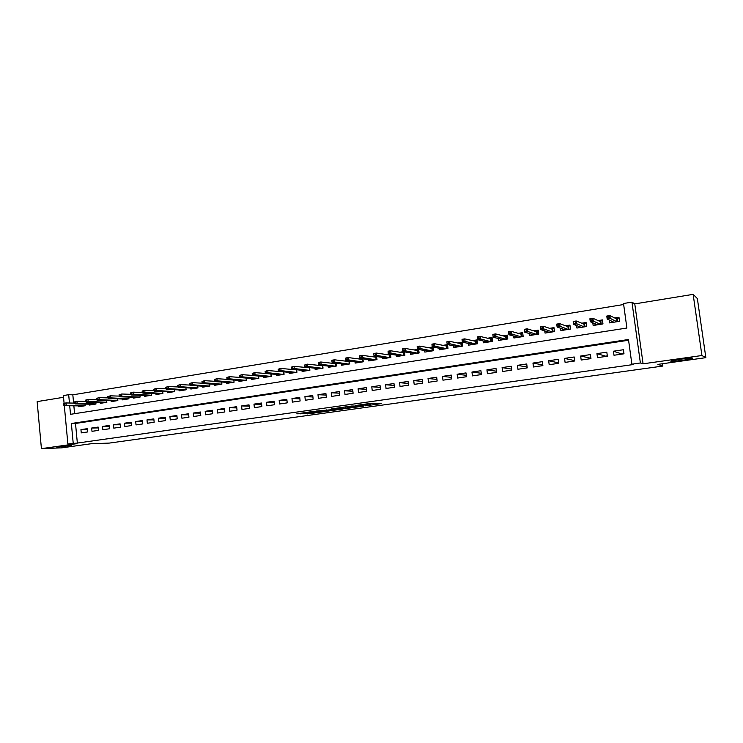 <?xml version="1.0" encoding="UTF-8"?>
<svg xmlns="http://www.w3.org/2000/svg" width="743" height="743" viewBox="0 0 743 743"><rect width="100%" height="100%" fill="white"/><g stroke="black" fill="none" stroke-linecap="round" stroke-linejoin="round"><path stroke-width="1.11" d="M365.556 405.817L381.252 403.653L369.875 403.468L355.433 405.52L369.447 404.796L365.556 405.817M71.607 445.456L56.774 447.137L71.607 445.456M692.578 358.2C691.993 357.569 674.17 359.835 671.282 360.912L670.836 361.256C671.644 361.85 689.095 359.621 692.105 358.544L692.578 358.2M305.197 413.712L309.329 413.74L324.496 411.594L312.106 411.585L296.801 413.823L302.308 413.684L314.029 411.687L321.171 411.882L305.197 413.712M628.578 340.248L75.507 423.464L77.346 443.06L67.873 443.961L64.316 405.659L83.662 405.975M705.85 357.662L701.921 355.516L693.145 294.349L697.361 298.575L705.85 357.662L657.899 364.376L662.877 366.048L109.314 443.088L91.129 443.738L61.892 447.834L41.422 448.651L76.966 443.636L67.873 443.961M693.145 294.349L634.773 303.896L643.076 363.81L701.921 355.516M643.076 363.81L640.382 362.974L631.875 364.181L628.476 339.514L71.365 423.491L73.204 443.2M77.346 443.06L633.166 364.553L631.875 364.181M345.904 408.548L363.392 406.152L351.69 406.022L335.734 408.297L345.904 408.548L345.746 407.155L346.572 407.099M343.006 409.031L326.567 411.25L316.054 411.065L331.072 409.764L336.059 409.031L331.629 408.901L333.412 408.659L342.987 408.836M63.545 397.291L37.15 401.61L41.422 448.651M305.605 367.256L304.834 367.376M319.072 365.11L317.967 365.287M332.697 362.937L331.239 363.169M346.47 360.736L344.659 361.024M360.411 358.516L358.237 358.86M374.509 356.259L371.964 356.668M388.765 353.993L385.84 354.457M403.198 351.69L399.883 352.219M417.789 349.359L414.083 349.953M432.556 347L428.451 347.659M439.048 348.198L439.243 349.795L447.973 348.421L447.509 344.622L442.977 345.346M453.62 345.829L453.834 347.492L462.666 346.099L462.183 342.282L457.679 342.997M468.369 343.433L468.592 345.161L477.526 343.749L477.043 339.904L472.548 340.628M483.294 341L483.517 342.802L492.563 341.371L492.07 337.508L487.594 338.223M498.386 338.529L498.627 340.415L507.775 338.975L507.274 335.084L502.825 335.799M513.654 336.022L513.915 338L523.174 336.542L522.663 332.632L518.233 333.338M529.109 333.477L529.378 335.557L538.749 334.081L538.238 330.143L533.818 330.849M544.74 330.886L545.037 333.087L554.519 331.592L553.99 327.635L549.597 328.332M560.566 328.239L560.872 330.579L570.475 329.065L569.946 325.09L565.572 325.787M576.577 325.555L576.912 328.053L586.626 326.511L586.088 322.518L581.741 323.205M592.784 322.796L593.146 325.49L602.972 323.929L602.434 319.908L598.106 320.595M613.987 355.256L623.99 353.807L623.433 349.73L613.439 351.207L613.987 355.256M597.493 357.662L607.365 356.222L606.817 352.182L596.945 353.631L597.493 357.662M581.193 360.039L590.945 358.618L590.406 354.597L580.654 356.027L581.193 360.039M565.089 362.389L574.729 360.977L574.2 356.984L564.559 358.405L565.089 362.389M549.188 364.702L558.708 363.318L558.179 359.343L548.668 360.745L549.188 364.702M533.465 366.996L542.873 365.621L542.362 361.674L532.954 363.058L533.465 366.996M517.936 369.252L527.233 367.896L526.722 363.968L517.434 365.342L517.936 369.252M502.593 371.491L511.778 370.153L511.277 366.243L502.092 367.599L502.593 371.491M487.427 373.701L496.5 372.382L496.008 368.491L486.934 369.828L487.427 373.701M472.437 375.884L481.408 374.574L480.916 370.72L471.954 372.039L472.437 375.884M457.614 378.048L466.483 376.747L466.01 372.912L457.14 374.221L457.614 378.048M442.967 380.175L451.735 378.902L451.27 375.085L442.503 376.376L442.967 380.175M428.497 382.283L437.163 381.029L436.698 377.23L428.033 378.503L428.497 382.283M414.185 384.372L422.748 383.128L422.293 379.348L413.73 380.611L414.185 384.372M400.031 386.434L408.501 385.199L408.056 381.447L399.585 382.691L400.031 386.434M386.044 388.468L394.422 387.252L393.976 383.518L385.608 384.753L386.044 388.468M372.215 390.484L380.49 389.286L380.054 385.571L371.779 386.787L372.215 390.484M358.535 392.48L366.726 391.292L366.29 387.595L358.107 388.803L358.535 392.48M345.003 394.449L353.101 393.27L352.684 389.601L344.585 390.79L345.003 394.449M331.629 396.4L339.635 395.23L339.217 391.58L331.211 392.759L331.629 396.4M318.394 398.332L326.316 397.171L325.908 393.539L317.985 394.709L318.394 398.332M305.308 400.236L313.147 399.093L312.738 395.48L304.909 396.632L305.308 400.236M292.37 402.121L300.116 400.988L299.717 397.394L291.971 398.536L292.37 402.121M279.563 403.988L287.225 402.873L286.835 399.297L279.173 400.421L279.563 403.988M266.895 405.836L274.483 404.731L274.093 401.174L266.514 402.288L266.895 405.836M254.366 407.656L261.87 406.57L261.48 403.022L253.985 404.127L254.366 407.656M241.967 409.467L249.388 408.381L249.007 404.861L241.586 405.957L241.967 409.467M229.698 411.25L237.045 410.182L236.673 406.681L229.327 407.758L229.698 411.25M217.56 413.024L224.823 411.966L224.46 408.474L217.197 409.551L217.56 413.024M205.551 414.77L212.739 413.721L212.377 410.257L205.189 411.316L205.551 414.77M193.663 416.507L200.777 415.467L200.424 412.012L193.31 413.062L193.663 416.507M181.896 418.216L188.936 417.194L188.592 413.758L181.543 414.798L181.896 418.216M170.249 419.916L177.224 418.894L176.88 415.486L169.906 416.507L170.249 419.916M158.733 421.597L165.633 420.584L165.29 417.185L158.389 418.207L158.733 421.597M147.328 423.259L154.154 422.256L153.82 418.876L146.993 419.888L147.328 423.259M136.034 424.903L142.795 423.919L142.461 420.547L135.7 421.541L136.034 424.903M124.852 426.528L131.548 425.553L131.223 422.21L124.527 423.194L124.852 426.528M113.79 428.144L120.412 427.179L120.097 423.844L113.475 424.82L113.79 428.144M102.84 429.733L109.397 428.785L109.082 425.47L102.525 426.436L102.84 429.733M91.993 431.321L98.485 430.373L98.169 427.067L91.677 428.024L91.993 431.321M87.377 428.665L80.95 429.612L81.256 432.881L87.683 431.943L87.377 428.665M623.656 304.509L72.833 394.821L73.603 403.096M73.854 405.817L74.597 413.684M609.176 319.982L609.576 322.889L619.532 321.32L618.975 317.27L614.675 317.958M433.011 347.083L433.457 350.715L424.82 352.08L424.634 350.538M418.68 349.507L419.098 352.981L410.563 354.327L410.387 352.841M404.508 351.894L404.907 355.219L396.465 356.556L396.298 355.117M390.493 354.244L390.874 357.439L382.534 358.758L382.366 357.355M376.636 356.556L376.998 359.631L368.751 360.931L368.593 359.575M362.937 358.841L363.281 361.795L355.126 363.086L354.968 361.767M349.386 361.089L349.712 363.94L341.65 365.212L341.501 363.931M335.985 363.308L336.3 366.058L328.313 367.321L328.174 366.067M322.722 365.491L323.029 368.156L315.134 369.401L314.995 368.184M309.608 367.655L309.905 370.228L302.095 371.463L301.964 370.274M296.643 369.782L296.921 372.28L289.194 373.506L289.073 372.336M283.807 371.881L284.077 374.314L276.442 375.521L276.312 374.379M271.121 373.961L271.371 376.32L263.821 377.509L263.7 376.395M258.555 376.014L258.805 378.308L251.329 379.487L251.208 378.391M246.128 378.038L246.37 380.267L238.977 381.438L238.856 380.37M233.841 380.044L234.064 382.208L233.813 380.044M226.634 382.32L226.745 383.369L234.064 382.208M221.674 382.023L221.897 384.131L214.653 385.283L214.541 384.252M209.637 383.973L209.851 386.035L202.681 387.168L202.579 386.165M197.722 385.914L197.926 387.92L190.83 389.044L190.728 388.05M185.926 387.818L186.131 389.787L179.109 390.892L179.007 389.917M174.261 389.713L174.456 391.626L167.509 392.731L167.407 391.765M162.708 391.58L162.903 393.456L156.021 394.542L155.928 393.595M151.275 393.428L151.461 395.257L144.653 396.335L144.56 395.406M139.963 395.257L140.139 397.05L133.396 398.118L133.313 397.199M128.762 397.068L128.929 398.824L122.261 399.873L122.168 398.972M117.663 398.852L117.831 400.57L111.227 401.619L111.144 400.728M106.686 400.626L106.853 402.307L100.314 403.338L100.231 402.474M95.819 402.372L95.977 404.025L89.504 405.046L89.42 404.192M85.055 404.108L85.204 405.724L78.795 406.737L78.721 405.892M662.877 366.048L662.542 363.726M64.548 403.523L63.461 403.7L63.582 405.037L64.669 404.87L64.548 403.523L66.043 402.947L64.093 403.254L63.378 395.564L68.681 394.691L69.461 403.012M72.833 394.821L68.681 394.691M69.712 405.752L70.511 414.315L626.897 328.034L623.516 303.515L631.959 302.132L640.382 362.974M634.773 303.896L631.959 302.132M75.507 423.464L71.365 423.491M613.439 351.207L621.427 353.826L623.944 353.464M596.945 353.631L605.536 356.148L607.319 355.888M590.899 358.284L580.654 356.027M574.683 360.643L564.559 358.405M548.668 360.745L558.643 362.872M532.954 363.058L542.789 364.952M517.434 365.342L527.121 367.042M502.092 367.599L511.639 369.122M486.934 369.828L496.352 371.203M471.954 372.039L481.241 373.274M457.14 374.221L466.307 375.326M442.503 376.376L451.549 377.379M428.033 378.503L436.958 379.404M413.73 380.611L422.544 381.419M399.585 382.691L408.288 383.425M385.608 384.753L394.199 385.413M371.779 386.787L380.267 387.382M358.107 388.803L366.494 389.332M344.585 390.79L352.869 391.264M331.211 392.759L339.402 393.177M317.985 394.709L326.084 395.081M304.909 396.632L312.905 396.966M291.971 398.536L299.875 398.824M279.173 400.421L286.984 400.672M266.514 402.288L274.241 402.502M253.985 404.127L261.62 404.313M241.586 405.957L249.146 406.115M229.327 407.758L236.794 407.888M217.197 409.551L224.581 409.653M205.189 411.316L212.498 411.39M193.31 413.062L200.536 413.117M181.543 414.798L188.694 414.826M169.906 416.507L176.983 416.526M158.389 418.207L165.392 418.198M146.993 419.888L153.912 419.86M135.7 421.541L142.554 421.504M124.527 423.194L131.316 423.139M113.475 424.82L120.18 424.755M102.525 426.436L109.165 426.352M91.677 428.024L98.252 427.931M80.95 429.612L87.451 429.5M370.432 404.833L370.246 403.421M370.311 403.793L373.423 403.356M343.944 407.108L345.746 407.155M360.448 406.477L352.349 406.124L346.619 406.978L352.823 407.257L360.448 406.477M333.542 409.997L340.443 409.179L336.068 409.189L331.099 409.922L333.542 409.997M611.47 322.592L611.248 320.957M615.817 318.524L619.077 318.004M616.987 321.719L616.597 318.905L617.201 318.301L617.656 321.617M607.393 318.088L609.102 317.818L608.87 316.146L607.17 316.425L607.189 319.044L606.78 316.054L609.845 315.561L610.254 318.561L607.189 319.044L613.885 322.211M609.102 317.818L616.866 321.738M608.87 316.146L609.845 315.561L616.597 318.905M595.115 325.174L594.92 323.707M599.332 321.143L602.527 320.632M600.558 324.32L600.177 321.515L600.781 320.911L601.226 324.208M590.462 320.8L592.143 320.53L591.92 318.868L590.23 319.146L590.295 321.747L589.886 318.775L592.914 318.283L593.323 321.264L590.295 321.747L597.483 324.802M592.143 320.53L600.428 324.338M591.92 318.868L592.914 318.283L600.177 321.515M578.955 327.728L578.778 326.4M583.051 323.734L586.19 323.242M584.323 326.883L583.952 324.097L584.555 323.502L584.992 326.771M573.735 323.474L575.398 323.205L575.175 321.561L573.512 321.83L573.605 324.403L573.206 321.45L576.196 320.976L576.596 323.929L573.605 324.403L581.277 327.357M575.398 323.205L584.184 326.901M575.175 321.561L576.196 320.976L583.952 324.097M562.999 330.245L562.832 329.038M566.965 326.298L570.039 325.805M568.293 329.409L567.921 326.651L568.525 326.047L568.962 329.307M557.213 326.112L558.857 325.852L558.643 324.217L556.999 324.477L557.12 327.031L556.73 324.097L559.683 323.623L560.073 326.567L557.12 327.031L565.274 329.892M558.857 325.852L568.135 329.437M558.643 324.217L559.683 323.623L567.921 326.651M547.229 332.743L547.08 331.629M551.074 328.833L554.092 328.35M552.448 331.917L552.086 329.168L552.69 328.573L553.117 331.805M540.904 328.722L542.529 328.462L542.316 326.836L540.69 327.096L540.839 329.632L540.458 326.716L543.374 326.242L543.755 329.168L540.839 329.632L549.448 332.39M542.529 328.462L552.281 331.945M542.316 326.836L543.374 326.242L552.086 329.168M531.635 335.204L531.505 334.174M535.378 331.332L538.331 330.858M536.79 334.387L536.437 331.657L537.04 331.062L537.458 334.285M524.79 331.294L526.397 331.044L526.183 329.428L524.586 329.678L524.762 332.195L524.391 329.298L527.27 328.833L527.641 331.74L524.762 332.195L533.818 334.861M526.397 331.044L536.622 334.415M526.183 329.428L527.27 328.833L536.437 331.657M516.236 337.638L516.116 336.69M519.859 333.802L522.756 333.338M521.326 336.83L520.973 334.118L521.577 333.523L521.995 336.728M508.881 333.839L510.46 333.588L510.255 331.982L508.676 332.232L508.881 334.731L508.509 331.852L511.351 331.387L511.723 334.276L508.881 334.731L518.373 337.294M510.46 333.588L521.14 336.858M510.255 331.982L511.351 331.387L520.973 334.118M501.014 340.043L500.903 339.161M504.525 336.245L507.367 335.79M506.039 339.245L505.695 336.551L506.299 335.957L506.707 339.142M493.157 336.356L494.717 336.105L494.522 334.508L492.953 334.759L493.194 337.238L492.823 334.369L495.637 333.913L495.999 336.783L493.194 337.238L503.113 339.709M494.717 336.105L505.844 339.282M494.522 334.508L495.637 333.913L505.695 336.551M485.978 342.421L485.876 341.594M489.368 338.65L492.163 338.214M490.928 341.631L490.584 338.947L491.197 338.362L491.597 341.529M477.628 338.836L479.17 338.594L478.975 337.006L477.424 337.248L477.693 339.709L477.331 336.858L480.108 336.412L480.461 339.263L477.693 339.709L488.03 342.096M479.17 338.594L490.724 341.669M478.975 337.006L480.108 336.412L490.584 338.947M471.108 344.761L471.006 344M474.396 341.037L477.127 340.6M475.994 343.99L475.659 341.325L476.263 340.74L476.662 343.888M462.285 341.288L463.808 341.046L463.613 339.467L462.081 339.709L462.369 342.151L462.016 339.319L464.765 338.873L465.118 341.715L462.369 342.151L473.115 344.446M463.808 341.046L475.789 344.028M463.613 339.467L464.765 338.873L475.659 341.325M456.406 347.083L456.323 346.368M459.592 343.396L462.276 342.969M461.236 346.322L460.901 343.665L461.514 343.09L461.905 346.219M446.924 342.142L447.119 343.712L448.623 343.47L448.438 341.901L446.896 341.752L449.599 341.316L449.952 344.139L447.24 344.566L458.375 346.777M448.623 343.47L461.013 346.359M448.438 341.901L449.599 341.316L460.901 343.665M447.24 344.566L447.119 343.712M441.881 349.386L441.797 348.708M444.955 345.727L447.592 345.309M446.645 348.634L446.311 345.987L446.924 345.411L447.305 348.523M431.943 344.548L432.138 346.108L433.624 345.876L433.438 344.315L431.943 344.148L434.618 343.721L434.961 346.526L432.287 346.953L443.803 349.08M433.624 345.876L446.413 348.662M433.438 344.315L434.618 343.721L446.311 345.987M432.287 346.953L432.138 346.108M427.513 351.653L427.439 351.012M430.494 348.03L433.076 347.622M432.212 350.91L431.897 348.281L432.51 347.705L432.881 350.807M417.148 346.925L417.334 348.476L418.801 348.244L418.615 346.693L417.167 346.526L419.814 346.099L420.157 348.885L417.51 349.312L429.408 351.355M418.801 348.244L431.98 350.947M418.615 346.693L419.814 346.099L431.897 348.281M417.51 349.312L417.334 348.476M413.312 353.891L413.247 353.296M416.191 350.306L418.727 349.907M417.956 353.166L417.64 350.547L418.253 349.981L418.625 353.055M402.511 349.275L402.697 350.817L404.155 350.585L403.969 349.043L402.567 348.866L405.186 348.448L405.52 351.225L402.901 351.643L415.161 353.603M404.155 350.585L417.715 353.204M403.969 349.043L405.186 348.448L417.64 350.547M402.901 351.643L402.697 350.817M399.279 356.111L399.205 355.544M402.056 352.553L404.536 352.163M403.858 355.386L403.542 352.795L404.155 352.219L404.526 355.284M388.06 351.597L388.236 353.129L389.676 352.897L389.49 351.365L388.143 351.188L390.725 350.77L391.05 353.529L388.468 353.947L401.081 355.823M389.676 352.897L403.607 355.433M389.49 351.365L390.725 350.77L403.542 352.795M388.468 353.947L388.236 353.129M385.394 358.302L385.329 357.773M388.078 354.782L390.512 354.392M389.908 357.597L389.601 355.005L390.214 354.439L390.577 357.485M373.766 353.891L373.943 355.414L375.364 355.191L375.187 353.659L373.878 353.482L376.432 353.074L376.757 355.813L374.193 356.222L387.159 358.024M375.364 355.191L389.657 357.634M375.187 353.659L376.432 353.074L389.601 355.005M374.193 356.222L373.943 355.414M371.658 360.476L371.602 359.965M374.249 356.984L376.645 356.603M376.125 359.77L375.819 357.197L376.432 356.64L376.794 359.668M359.64 356.157L359.816 357.671L361.219 357.448L361.042 355.934L359.779 355.748L362.305 355.34L362.621 358.07L360.095 358.47L373.395 360.197M361.219 357.448L375.865 359.807M361.042 355.934L362.305 355.34L375.819 357.197M360.095 358.47L359.816 357.671M358.089 362.621L358.033 362.138M360.587 359.157L362.751 358.813L362.194 359.371L362.491 361.925M362.807 358.823L363.16 361.822M345.671 358.405L345.848 359.909L347.232 359.686L347.065 358.182L345.839 357.987L348.337 357.587L348.643 360.299L346.145 360.699L359.788 362.352M347.232 359.686L362.222 361.962M347.065 358.182L348.337 357.587L362.194 359.371M346.145 360.699L345.848 359.909M347.065 361.312L348.876 361.024M349.349 361.079L349.674 363.949M331.861 360.615L332.037 362.12L333.412 361.897L333.236 360.392L332.056 360.197L334.526 359.807L334.833 362.5L332.362 362.89L346.322 364.479M333.412 361.897L348.736 364.098M349.006 364.051L349.201 361.07M333.236 360.392L334.526 359.807L348.718 361.516M332.362 362.89L332.037 362.12M333.7 363.438L335.149 363.216M318.218 362.807L318.385 364.302L319.741 364.079L319.574 362.593L318.431 362.389L320.874 361.999L321.18 364.683L318.738 365.073L333.003 366.578M319.741 364.079L335.39 366.206M335.678 366.16L335.771 363.281M319.574 362.593L320.874 361.999L335.381 363.633M318.738 365.073L318.385 364.302M320.474 365.547L321.58 365.37M304.723 364.971L304.881 366.457L306.227 366.243L306.06 364.757L304.723 364.971L307.37 364.163L307.676 366.838L305.262 367.218L319.834 368.658M306.227 366.243L322.193 368.287M322.481 368.24L322.49 365.463M306.06 364.757L307.37 364.163L322.202 365.732M305.262 367.218L304.881 366.457M307.398 367.627L308.169 367.506M291.377 367.116L291.535 368.593L292.863 368.379L292.705 366.903L291.377 367.116L294.024 366.308L294.321 368.965L291.934 369.345L306.813 370.72M292.863 368.379L309.144 370.348M309.441 370.302L309.357 367.627M292.705 366.903L294.024 366.308L309.162 367.804M291.934 369.345L291.535 368.593M278.179 369.234L278.337 370.701L279.647 370.488L279.489 369.02L278.179 369.234L280.826 368.435L281.114 371.073L278.755 371.444L293.922 372.754M279.647 370.488L296.234 372.392M296.531 372.345L296.364 369.754M279.489 369.02L280.826 368.435L296.253 369.856M278.755 371.444L278.337 370.701M265.13 371.333L265.288 372.791L266.579 372.577L266.421 371.119L265.13 371.333L267.768 370.534L268.056 373.153L265.725 373.525L281.179 374.769M266.579 372.577L283.464 374.407M283.77 374.361L283.52 371.862L267.768 370.534L266.421 371.119M265.725 373.525L265.288 372.791M252.221 373.404L252.379 374.853L253.66 374.648L253.502 373.2L252.221 373.404L254.858 372.605L255.146 375.215L252.834 375.586L268.567 376.766M253.66 374.648L270.824 376.404M271.139 376.357L270.87 373.943M253.502 373.2L254.858 372.605L265.697 373.478M252.834 375.586L252.379 374.853M239.45 375.447L239.608 376.896L240.881 376.692L240.723 375.243L239.45 375.447L242.088 374.658L242.367 377.249L240.082 377.62L256.084 378.735M240.881 376.692L258.323 378.382M258.638 378.326L258.388 376.004M240.723 375.243L242.088 374.658L252.759 375.456M240.082 377.62L239.608 376.896M226.829 377.481L226.977 378.911L228.231 378.716L228.082 377.277L226.829 377.481L229.466 376.682L229.736 379.274L227.479 379.627L243.741 380.685M228.231 378.716L245.952 380.332M246.277 380.286L246.035 378.029M228.082 377.277L229.466 376.682L239.952 377.425M227.479 379.627L226.977 378.911M214.337 379.487L214.486 380.908L215.73 380.713L215.581 379.283L214.337 379.487L216.965 378.698L217.235 381.261L215.006 381.623L231.528 382.617M215.73 380.713L233.711 382.264M215.581 379.283L216.965 378.698L227.293 379.367M215.006 381.623L214.486 380.908M201.985 381.465L202.124 382.886L203.359 382.691L203.21 381.27L201.985 381.465L204.613 380.676L204.873 383.239L202.663 383.592L219.436 384.521M203.359 382.691L221.6 384.177M203.21 381.27L204.613 380.676L214.764 381.298M202.663 383.592L202.124 382.886M189.753 383.425L189.902 384.846L191.118 384.651L190.97 383.23L189.753 383.425L192.381 382.645L192.641 385.19L190.459 385.533L207.473 386.416M191.118 384.651L209.619 386.072M190.97 383.23L192.381 382.645L202.375 383.212M190.459 385.533L189.902 384.846M177.661 385.366L177.809 386.778L179.007 386.583L178.868 385.18L177.661 385.366L180.289 384.586L180.549 387.122L178.376 387.465L195.632 388.283M179.007 386.583L197.759 387.948M178.868 385.18L180.289 384.586L190.106 385.097M178.376 387.465L177.809 386.778M165.698 387.289L165.838 388.691L167.036 388.496L166.887 387.103L165.698 387.289L168.317 386.509L168.568 389.026L166.432 389.369L183.92 390.131M167.036 388.496L186.019 389.806M166.887 387.103L168.317 386.509L177.976 386.973M166.432 389.369L165.838 388.691M153.857 389.193L153.996 390.586L155.176 390.391L155.036 388.998L153.857 389.193L156.476 388.413L156.727 390.92L154.609 391.255L172.32 391.97M155.176 390.391L174.401 391.635M155.036 388.998L156.476 388.413L165.968 388.84M154.609 391.255L153.996 390.586M142.145 391.069L142.284 392.453L143.445 392.267L143.315 390.883L142.145 391.069L144.755 390.298L145.006 392.787L142.907 393.121L160.841 393.781M143.445 392.267L162.903 393.456M143.315 390.883L144.755 390.298L154.089 390.679M142.907 393.121L142.284 392.453M130.554 392.936L130.684 394.31L131.845 394.124L131.706 392.75L130.554 392.936L133.164 392.165L133.406 394.635L131.325 394.97L149.482 395.573M131.845 394.124L151.461 395.248M131.706 392.75L133.164 392.165L142.331 392.508M131.325 394.97L130.684 394.31L121.685 394.004L121.926 396.474L140.139 397.031M120.357 395.963L120.227 394.589L119.084 394.774L119.214 396.14L121.926 396.474L119.874 396.799L138.235 397.347M119.084 394.774L120.227 394.589M119.874 396.799L119.214 396.14M107.726 396.595L107.856 397.96L108.989 397.784L108.859 396.418L107.726 396.595L110.326 395.833L110.568 398.285L108.534 398.61L127.099 399.112M108.989 397.784L128.929 398.787M108.859 396.418L110.326 395.833L119.214 396.103M108.534 398.61L107.856 397.96M96.488 398.397L96.618 399.753L97.742 399.576L97.612 398.22L96.488 398.397L99.088 397.635L99.321 400.078L97.305 400.393L116.075 400.849M97.742 399.576L117.831 400.533M97.612 398.22L99.088 397.635L107.856 397.886M97.305 400.393L96.618 399.753M85.371 400.189L85.491 401.536L86.606 401.359L86.476 400.003L85.371 400.189L87.962 399.428L88.194 401.852L86.197 402.167L105.162 402.576M86.606 401.359L106.843 402.26M86.476 400.003L87.962 399.428L96.609 399.641M86.197 402.167L85.491 401.536M74.356 401.954L74.486 403.3L75.582 403.124L75.452 401.777L74.356 401.954L76.947 401.192L77.17 403.607L75.201 403.923L94.361 404.285M75.582 403.124L95.968 403.969M75.452 401.777L76.947 401.192L85.482 401.387M75.201 403.923L74.486 403.3M74.467 403.115L66.043 402.947L66.266 405.353L85.204 405.659M64.669 404.87L66.266 405.353L64.316 405.659L63.582 405.037M64.093 403.254L63.461 403.7M370.079 403.44L370.237 404.824M369.299 403.551L369.447 404.796M365.212 404.118L365.277 404.675M347.557 407.136L347.705 408.381M328.23 409.913L328.36 411.083M326.409 409.885L326.567 411.25M302.234 412.978L302.308 413.684M300.413 413.229L300.488 413.851M309.255 413.145L309.329 413.74M307.472 413.396L307.528 413.907M365.407 404.099L365.472 404.684"/></g></svg>
